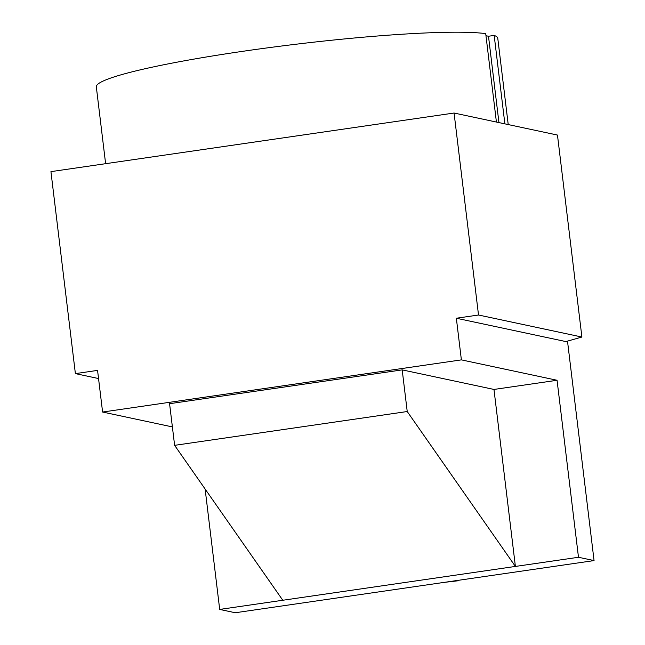 <?xml version="1.0" encoding="UTF-8"?>
<svg xmlns="http://www.w3.org/2000/svg" width="645" height="645" viewBox="0 0 645 645"><rect width="100%" height="100%" fill="white"/><g stroke="black" fill="none" stroke-linecap="round" stroke-linejoin="round"><path stroke-width="0.97" d="M98.54 378.55L75.384 373.616L50.939 171.635L454.072 113.028L478.517 315.01L581.903 337.045L557.465 135.063L454.072 113.028M498.94 122.59L488.491 36.249L485.967 35.717M504.874 123.856L494.175 35.427L488.491 36.249M496.416 122.05L485.717 33.621A202.191 18.326 173.1 0 0 261.161 48.714A202.191 18.326 173.1 0 0 96.323 86.857L105.619 163.685M508.22 124.566L497.771 38.273A202.191 18.326 173.1 0 0 494.175 35.427M75.384 373.616L97.556 370.391L102.595 412.042L461.385 359.878L456.346 318.235L478.517 315.01M456.346 318.235L567.6 341.947L594.061 560.586L578.484 557.272L557.062 380.276L461.385 359.878M205.126 489.031L219.695 609.428L235.272 612.75L594.061 560.586M219.695 609.428L515.395 566.439L407.229 411.526L174.618 445.34L169.579 403.697L402.19 369.883L493.973 389.443L557.062 380.276M102.595 412.042L172.392 426.917M493.973 389.443L515.395 566.439L578.484 557.272M407.229 411.526L402.19 369.883M174.618 445.34L282.784 600.261M565.85 341.576L581.903 337.045M355.298 595.303L341.584 597.294M457.692 580.411L457.998 580.774L443.978 582.411M560.086 565.528L546.371 567.519"/></g></svg>
